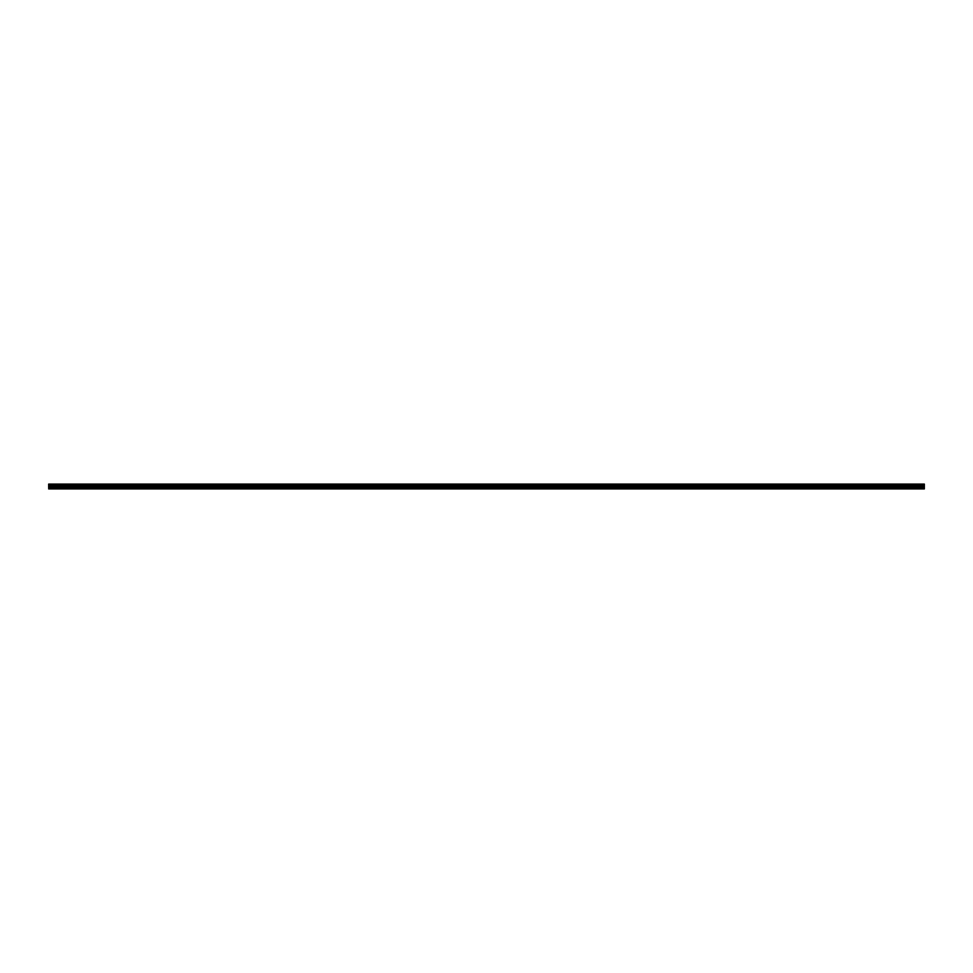 <?xml version="1.0" encoding="UTF-8"?>
<svg xmlns="http://www.w3.org/2000/svg" width="973" height="973" viewBox="0 0 973 973"><rect width="100%" height="100%" fill="white"/><g stroke="black" fill="none" stroke-linecap="round" stroke-linejoin="round"><path stroke-width="1.46" d="M48.65 484.201L924.35 484.092L48.65 484.092L48.65 485.466L924.35 485.466L924.35 488.908L48.65 488.908L924.35 488.835M924.35 484.201L924.35 485.466M924.35 485.551L48.65 485.551L924.35 486.135M924.35 486.22L48.65 486.22L48.65 487.011L924.35 487.011M924.35 487.084L48.65 487.084L924.35 487.315M924.35 487.351L48.65 487.351L924.35 487.801M924.35 487.899L48.65 487.899L924.35 488.166M924.35 488.276L48.65 488.835"/></g></svg>
